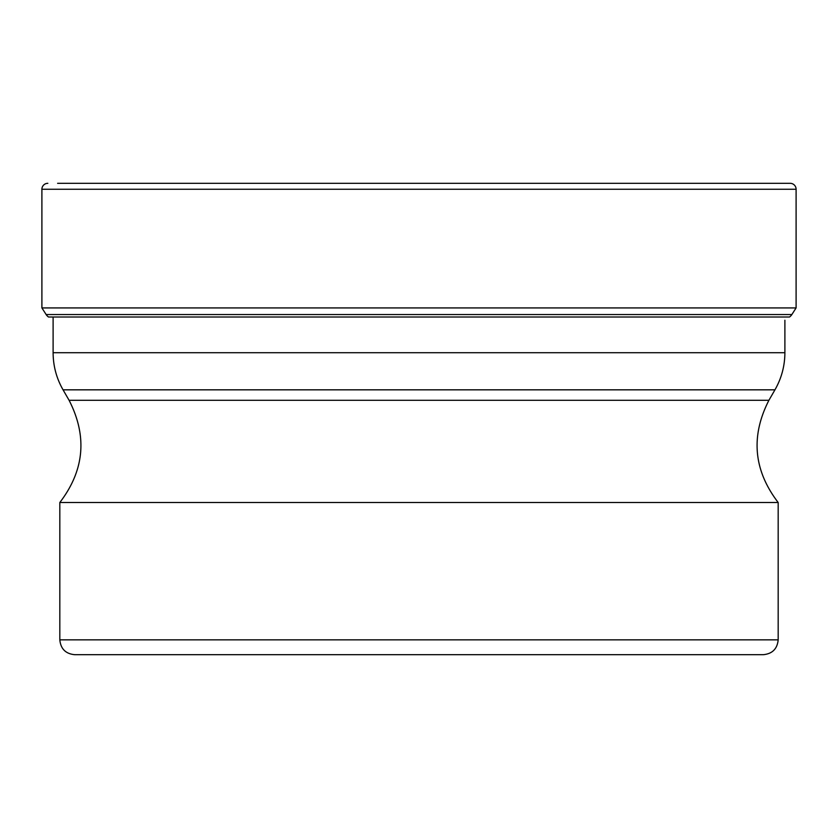<?xml version="1.0" encoding="UTF-8"?>
<svg xmlns="http://www.w3.org/2000/svg" width="838" height="838" viewBox="0 0 838 838"><rect width="100%" height="100%" fill="white"/><g stroke="black" fill="none" stroke-linecap="round" stroke-linejoin="round"><path stroke-width="1.26" d="M57.613 183.313L790.161 183.313A5.939 5.939 0 0 1 796.1 189.252L796.1 307.923L41.9 307.923L41.9 189.252L41.9 307.923L46.142 314.554L41.9 307.923M41.9 189.252A5.939 5.939 0 0 1 47.839 183.313A5.939 5.939 0 0 0 41.9 189.252L796.1 189.252M48.51 317.015A8.778 8.778 0 0 1 46.142 314.554A8.778 8.778 0 0 0 48.51 317.015L789.49 317.015A8.778 8.778 0 0 0 791.858 314.554L796.1 307.923M59.823 502.507L778.177 502.507L778.177 639.844L59.823 639.844L59.823 502.507C84.418 470.39 87.508 436.315 69.093 400.292L63.049 389.827L774.951 389.827C781.519 378.326 784.829 365.955 784.892 352.714L53.108 352.714L53.108 317.015M778.177 639.844C777.297 648.853 772.343 653.808 763.324 654.688L74.676 654.688C65.657 653.808 60.703 648.853 59.823 639.844M268.684 654.688L569.316 654.688M791.858 314.554L46.142 314.554M774.951 389.827L768.907 400.292L69.093 400.292M53.108 352.714C53.171 365.955 56.481 378.326 63.049 389.827M784.892 352.714L784.892 320.242M768.907 400.292C750.492 436.315 753.582 470.39 778.177 502.507"/></g></svg>
